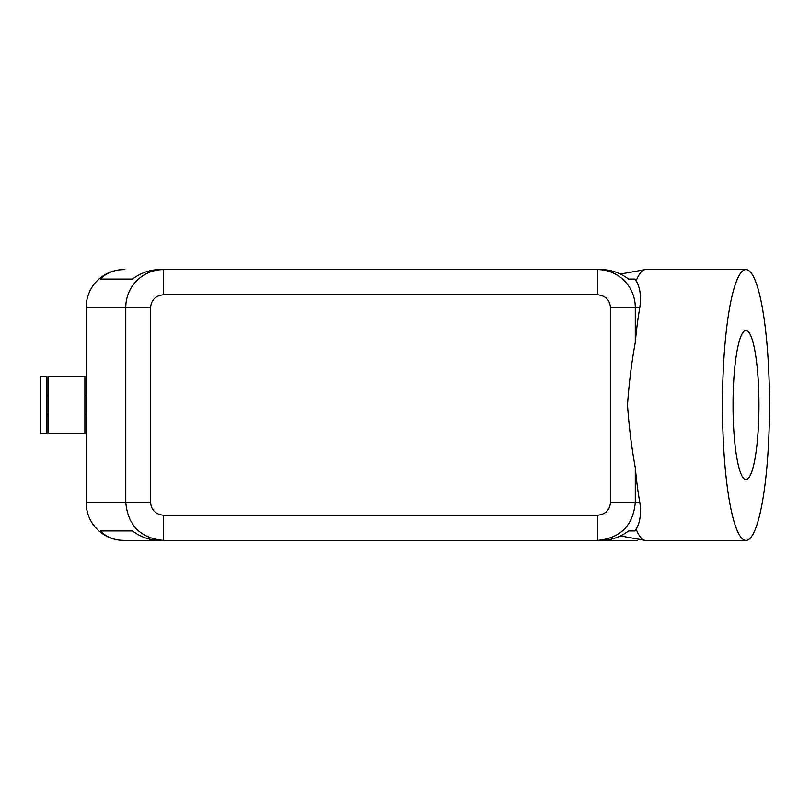<?xml version="1.0" encoding="UTF-8"?>
<svg xmlns="http://www.w3.org/2000/svg" width="810" height="810" viewBox="0 0 810 810"><rect width="100%" height="100%" fill="white"/><g stroke="black" fill="none" stroke-linecap="round" stroke-linejoin="round"><path stroke-width="1.21" d="M123.93 540.381A37.857 37.706 -90 0 1 86.154 502.605A37.786 37.786 0 0 0 97.24 529.345A37.786 37.786 0 0 1 86.154 502.605A37.786 37.786 0 0 0 97.24 529.345A37.786 37.786 0 0 1 86.154 502.605A37.786 37.786 0 0 0 97.24 529.345A37.786 37.786 0 0 1 86.154 502.605A37.786 37.786 0 0 0 97.24 529.345A37.786 37.786 0 0 1 86.154 502.605A37.786 37.786 0 0 0 97.24 529.345A37.786 37.786 0 0 1 86.154 502.605A37.786 37.786 0 0 0 97.24 529.345A37.786 37.786 0 0 1 86.154 502.605L86.154 307.395A37.786 37.786 0 0 1 97.24 280.655A37.786 37.786 0 0 0 86.154 307.395A37.786 37.786 0 0 1 97.24 280.655A37.786 37.786 0 0 0 86.154 307.395A37.786 37.786 0 0 1 97.24 280.655A37.786 37.786 0 0 0 86.154 307.395A37.786 37.786 0 0 1 97.24 280.655A37.786 37.786 0 0 0 86.154 307.395A37.786 37.786 0 0 1 97.24 280.655A37.786 37.786 0 0 0 86.154 307.395L125.783 307.395L125.783 502.605L86.154 502.605A37.786 37.786 0 0 0 123.93 540.381L163.377 540.381C140.565 538.154 128.031 525.558 125.783 502.605L150.589 502.605L150.589 307.395C151.399 299.801 155.662 295.599 163.377 294.8L597.689 294.8C605.404 295.599 609.667 299.801 610.477 307.395L610.477 502.605C609.667 510.199 605.404 514.401 597.689 515.2L163.377 515.2C155.662 514.401 151.399 510.199 150.589 502.605M159.489 540.381L123.96 540.381C114.362 540.27 106.454 537.121 100.248 530.935L132.455 530.935C140.839 537.121 149.85 540.27 159.489 540.381L163.377 540.381L163.377 515.2M163.377 540.381L597.689 540.381L597.689 515.2M637.106 540.381L601.577 540.381C611.216 540.27 620.237 537.121 628.621 530.935L635.081 530.935A146.559 25.768 -90.8 0 0 636.103 529.011C640.042 522.896 641.297 514.087 639.839 502.605A135.381 23.51 -90 0 1 635.283 467.583C631.648 447.94 629.046 427.072 627.497 405C629.046 382.927 631.648 362.06 635.283 342.417A135.381 23.51 -90 0 1 639.839 307.395C641.297 295.913 640.042 287.104 636.103 280.989A146.559 25.768 90.8 0 0 635.081 279.065L628.621 279.065C620.237 272.879 611.216 269.73 601.577 269.619L597.689 269.619L597.689 294.8M635.283 342.417L635.283 307.395A37.817 37.564 90 0 0 597.689 269.619L163.377 269.619L163.377 294.8M132.455 279.065L100.248 279.065L132.455 279.065C140.839 272.879 149.85 269.73 159.489 269.619L163.377 269.619A37.817 37.564 90 0 0 125.783 307.395L150.589 307.395M100.248 279.065C106.454 272.879 114.362 269.73 123.96 269.619L124.922 269.619M123.93 269.619A37.857 37.706 90 0 0 86.154 307.395A37.786 37.786 0 0 1 97.24 280.655A37.786 37.786 0 0 0 86.154 307.395M86.154 395.553L84.898 395.553M86.154 414.447L84.898 414.447M610.477 502.605L635.283 502.605C633.035 525.558 620.511 538.154 597.689 540.381L636.113 540.381M722.479 405A135.381 23.51 -90 0 1 745.109 269.71A135.381 23.51 -90 0 1 769.5 405A135.381 23.51 -90 0 1 745.109 540.29A135.381 23.51 -90 0 1 722.479 405M636.103 280.989A135.381 23.51 -90 0 1 645.357 269.619M635.081 279.065L628.621 279.065M644.983 540.351A135.381 23.51 -90 0 1 636.103 529.011M628.621 530.935L635.081 530.935M745.99 479.621A74.621 12.96 90 0 0 758.95 405A74.621 12.96 90 0 0 745.99 330.379A74.621 12.96 90 0 0 733.03 405A74.621 12.96 90 0 0 745.99 479.621M132.455 530.935L100.248 530.935M46.798 433.34L46.798 376.66L40.5 376.66L40.5 433.34L46.798 433.34M84.898 376.66L48.053 376.66L48.053 433.34L84.898 433.34L84.898 376.66M597.76 269.619L163.316 269.619M597.689 540.381L601.577 540.381M48.053 395.553L46.798 395.553M48.053 414.447L46.798 414.447M610.477 307.395L639.839 307.395M639.839 502.605L635.283 502.605L635.283 467.583M745.99 269.619L645.529 269.619M644.801 269.679L620.399 274.053M644.801 540.321L620.399 535.947M645.529 540.381L745.99 540.381"/></g></svg>
